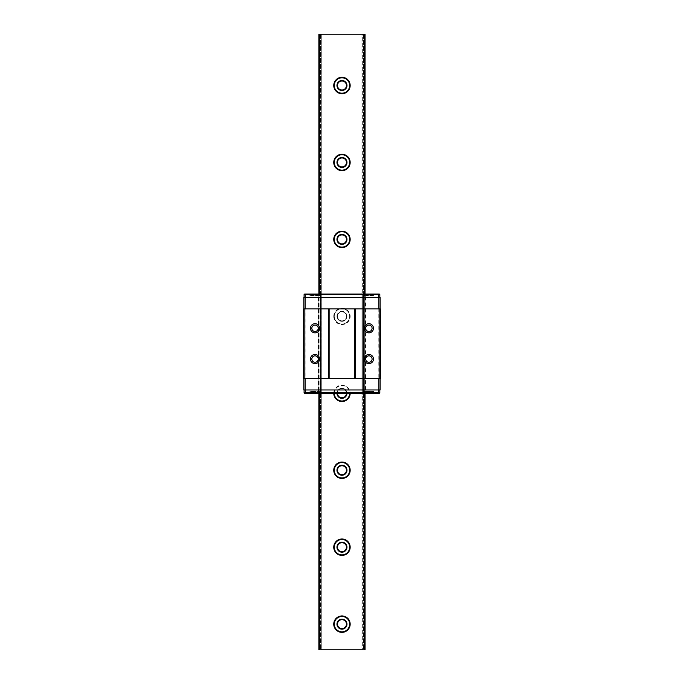<?xml version="1.0" encoding="UTF-8"?>
<svg xmlns="http://www.w3.org/2000/svg" width="684" height="684" viewBox="0 0 684 684"><rect width="100%" height="100%" fill="white"/><g stroke="black" fill="none" stroke-linecap="round" stroke-linejoin="round"><path stroke-width="0.51" stroke-dasharray="3.42 2.56" d="M314.777 294.034L309.895 294.034L314.777 294.034M369.146 294.034L374.02 294.034L369.146 294.034M379.834 294.548L379.321 294.034L304.602 294.034L304.089 294.548L305.261 294.548L305.261 297.369L378.662 297.369L365.29 297.369L365.29 294.548L379.834 294.548L379.834 297.369L378.662 297.369L379.834 297.369M364.281 295.83L373.635 295.83L364.281 295.83L364.281 294.034L364.281 393.3L374.02 393.3L363.537 393.3L363.537 294.034L364.888 294.034L363.324 294.034L363.537 393.3L361.939 393.3L365.042 393.3L365.042 294.034M362.665 294.034L361.939 294.034L362.665 294.034L362.665 393.3L362.665 294.034M305.474 294.034L305.261 294.548L318.633 294.548L318.633 297.369L305.261 297.369M318.872 294.034L318.872 393.3L318.872 294.034L318.872 393.3L318.872 294.034L318.872 393.035L305.261 392.787L305.261 389.966L304.089 389.966L380.099 389.966L380.099 297.369L378.816 297.369L378.816 389.966M380.432 308.911L380.432 378.423L380.432 308.911L380.432 378.423L379.928 378.423L380.441 308.911M303.824 378.423L303.824 308.911L303.568 378.423L380.099 378.423M380.099 308.911L303.824 308.911M364.281 294.034L364.281 393.3L318.872 393.026M365.564 389.966L365.564 297.369L378.816 297.369M303.824 297.369L303.824 389.966L305.107 389.966L305.107 297.369L303.824 297.369M318.633 297.369L305.107 297.369M318.368 297.369L318.368 389.966L305.107 389.966M320.599 393.3L321.984 393.3L320.386 393.3L320.599 294.034L320.599 393.3M321.258 343.667L321.258 393.3L321.258 343.667M319.035 393.3L320.386 393.3L319.035 393.3L319.035 294.034L319.035 393.3M311.818 328.277A3.206 3.206 0 0 1 315.025 325.071A3.206 3.206 0 0 1 318.231 328.277A3.206 3.206 0 0 1 315.025 331.483A3.206 3.206 0 0 1 311.818 328.277M365.683 328.277A3.206 3.206 0 0 1 368.89 325.071A3.206 3.206 0 0 1 372.096 328.277A3.206 3.206 0 0 1 368.89 331.483A3.206 3.206 0 0 1 365.683 328.277M313.999 295.317L311.434 295.317L313.999 295.317L313.999 294.419L311.314 294.291L318.231 294.291L311.314 294.291L315.666 294.291L313.999 294.419L313.999 295.317M318.111 295.317L315.546 295.317L318.111 295.317L318.111 294.419L315.546 294.419L318.111 294.419L318.111 295.317M368.385 295.317L365.82 295.317L368.385 295.317L368.385 294.419L365.683 294.291L372.618 294.291L365.683 294.291L370.053 294.291L368.385 294.419L368.385 295.317M372.481 295.317L369.916 295.317L372.481 295.317L372.481 294.419L369.916 294.419L372.481 294.419L372.481 295.317M315.546 295.317L315.546 294.419L315.546 295.317M311.434 295.317L311.434 294.419L311.434 295.317M369.916 295.317L369.916 294.419L369.916 295.317M365.82 295.317L365.82 294.419L365.82 295.317M314.777 294.291L310.536 294.291L314.777 294.291M369.146 294.291L373.378 294.291L369.146 294.291M319.266 295.83L310.279 295.83L319.266 295.83L319.266 294.548L310.279 294.548L319.009 294.291M369.146 295.83L374.02 295.83L369.146 295.83M304.089 297.369L304.089 294.548M378.662 297.369L378.449 294.034M365.042 393.3L379.321 393.3L379.834 392.787L379.834 389.966L378.662 389.966L379.834 389.966M305.474 393.3L305.261 392.787L304.089 392.787L304.602 393.3L318.872 393.3M314.777 393.3L309.895 393.3L314.777 393.3M318.368 389.966L318.633 392.787M318.633 389.966L305.261 389.966M318.231 359.057A3.206 3.206 0 0 0 315.025 355.851A3.206 3.206 0 0 0 311.818 359.057A3.206 3.206 0 0 0 315.025 362.263A3.206 3.206 0 0 0 318.231 359.057M372.096 359.057A3.206 3.206 0 0 0 368.89 355.851A3.206 3.206 0 0 0 365.683 359.057A3.206 3.206 0 0 0 368.89 362.263A3.206 3.206 0 0 0 372.096 359.057M315.546 392.017L311.434 392.017L315.546 392.017L315.666 393.043L318.231 393.043L311.314 393.043L318.231 393.043L315.546 392.915L315.546 392.017M369.916 392.017L365.82 392.017L369.916 392.017L370.053 393.043L372.618 393.043L365.683 393.043L372.618 393.043L369.916 392.915L369.916 392.017M313.999 392.017L313.999 392.915L311.434 392.915L313.999 392.915L313.999 392.017M311.434 392.017L311.434 392.915L311.434 392.017M318.111 392.017L318.111 392.915L318.111 392.017M368.385 392.017L368.385 392.915L365.82 392.915L368.385 392.915L368.385 392.017M365.82 392.017L365.82 392.915L365.82 392.017M372.481 392.017L372.481 392.915L372.481 392.017M314.777 393.043L310.536 393.043L314.777 393.043M369.146 393.043L373.378 393.043L369.146 393.043M319.009 393.043L310.279 392.787L319.266 392.787L319.266 391.504L310.279 391.504L319.266 391.504M373.378 393.043L364.657 392.787L373.635 392.787L373.635 391.504L364.657 391.504L373.635 391.504M369.146 391.504L374.02 391.504L369.146 391.504M304.089 389.966L304.089 392.787M379.834 392.787L365.29 392.787L365.29 389.966M378.662 389.966L378.449 393.3M334.271 85.5A7.695 7.695 0 0 1 345.813 78.84A7.695 7.695 0 0 1 345.813 92.16A7.695 7.695 0 0 1 334.271 85.5M346.455 85.5A4.489 4.489 0 0 1 341.966 89.989A4.489 4.489 0 0 1 337.477 85.5A4.489 4.489 0 0 1 341.966 81.011A4.489 4.489 0 0 1 346.455 85.5M346.968 85.5A5.002 5.002 0 0 0 339.461 81.165A5.002 5.002 0 0 0 339.461 89.835A5.002 5.002 0 0 0 346.968 85.5M334.271 162.45A7.695 7.695 0 0 1 345.813 155.79A7.695 7.695 0 0 1 345.813 169.11A7.695 7.695 0 0 1 334.271 162.45M346.455 162.45A4.489 4.489 0 0 1 341.966 166.939A4.489 4.489 0 0 1 337.477 162.45A4.489 4.489 0 0 1 341.966 157.961A4.489 4.489 0 0 1 346.455 162.45M346.968 162.45A5.002 5.002 0 0 0 339.461 158.115A5.002 5.002 0 0 0 339.461 166.785A5.002 5.002 0 0 0 346.968 162.45M334.271 239.4A7.695 7.695 0 0 1 345.813 232.74A7.695 7.695 0 0 1 345.813 246.06A7.695 7.695 0 0 1 334.271 239.4M346.455 239.4A4.489 4.489 0 0 1 341.966 243.889A4.489 4.489 0 0 1 337.477 239.4A4.489 4.489 0 0 1 341.966 234.911A4.489 4.489 0 0 1 346.455 239.4M346.968 239.4A5.002 5.002 0 0 0 339.461 235.065A5.002 5.002 0 0 0 339.461 243.735A5.002 5.002 0 0 0 346.968 239.4M337.477 316.35A4.489 4.489 0 0 0 344.206 320.24A4.489 4.489 0 0 0 344.206 312.46A4.489 4.489 0 0 0 337.477 316.35A4.489 4.489 0 0 1 341.966 311.861A4.489 4.489 0 0 1 346.455 316.35A4.489 4.489 0 0 1 341.966 320.839A4.489 4.489 0 0 1 337.477 316.35M336.964 316.35A5.002 5.002 0 0 1 344.462 312.015A5.002 5.002 0 0 1 344.462 320.685A5.002 5.002 0 0 1 336.964 316.35M334.271 316.35A7.695 7.695 0 0 1 345.813 309.69A7.695 7.695 0 0 1 345.813 323.01A7.695 7.695 0 0 1 334.271 316.35A7.695 7.695 0 0 0 345.813 323.01A7.695 7.695 0 0 0 345.813 309.69A7.695 7.695 0 0 0 334.271 316.35M346.968 316.35A5.002 5.002 0 0 0 339.461 312.015A5.002 5.002 0 0 0 339.461 320.685A5.002 5.002 0 0 0 346.968 316.35M333.758 316.35A8.208 8.208 0 0 1 346.07 309.245A8.208 8.208 0 0 1 346.07 323.455A8.208 8.208 0 0 1 333.758 316.35M346.455 393.3A4.489 4.489 0 0 0 341.966 388.811A4.489 4.489 0 0 0 337.477 393.3A4.489 4.489 0 0 1 341.966 388.811A4.489 4.489 0 0 1 346.455 393.3A4.489 4.489 0 0 1 341.966 397.789A4.489 4.489 0 0 1 337.477 393.3M336.964 393.3A5.002 5.002 0 0 1 341.966 388.298A5.002 5.002 0 0 1 346.968 393.3A5.002 5.002 0 0 0 339.461 388.965A5.002 5.002 0 0 0 339.461 397.635A5.002 5.002 0 0 0 346.968 393.3M334.271 393.3A7.695 7.695 0 0 1 345.813 386.64A7.695 7.695 0 0 1 345.813 399.96A7.695 7.695 0 0 1 334.271 393.3A7.695 7.695 0 0 1 341.966 385.605A7.695 7.695 0 0 1 349.661 393.3M333.758 393.3A8.208 8.208 0 0 1 341.966 385.092A8.208 8.208 0 0 1 350.174 393.3M334.271 470.25A7.695 7.695 0 0 1 345.813 463.59A7.695 7.695 0 0 1 345.813 476.91A7.695 7.695 0 0 1 334.271 470.25M346.455 470.25A4.489 4.489 0 0 1 341.966 474.739A4.489 4.489 0 0 1 337.477 470.25A4.489 4.489 0 0 1 341.966 465.761A4.489 4.489 0 0 1 346.455 470.25M346.968 470.25A5.002 5.002 0 0 0 339.461 465.915A5.002 5.002 0 0 0 339.461 474.585A5.002 5.002 0 0 0 346.968 470.25M334.271 547.2A7.695 7.695 0 0 1 345.813 540.54A7.695 7.695 0 0 1 345.813 553.86A7.695 7.695 0 0 1 334.271 547.2M346.455 547.2A4.489 4.489 0 0 1 341.966 551.689A4.489 4.489 0 0 1 337.477 547.2A4.489 4.489 0 0 1 341.966 542.711A4.489 4.489 0 0 1 346.455 547.2M346.968 547.2A5.002 5.002 0 0 0 339.461 542.865A5.002 5.002 0 0 0 339.461 551.535A5.002 5.002 0 0 0 346.968 547.2M364.016 34.2L318.872 34.2L318.872 649.8L365.042 649.8L361.939 649.8L365.042 649.8L365.042 34.2L362.665 34.2L362.665 649.8L362.665 34.2L361.939 34.2L365.042 34.2L365.042 649.8L365.042 34.2L364.016 34.2L364.016 649.8M346.968 624.15A5.002 5.002 0 0 0 339.461 619.815A5.002 5.002 0 0 0 339.461 628.485A5.002 5.002 0 0 0 346.968 624.15M319.907 34.2L319.907 649.8M318.872 34.2L318.872 649.8L318.872 34.2L321.258 34.2L321.258 649.8L321.258 34.2L321.976 34.2L318.872 34.2M337.477 624.15A4.489 4.489 0 0 1 341.966 619.661A4.489 4.489 0 0 1 346.455 624.15A4.489 4.489 0 0 1 341.966 628.639A4.489 4.489 0 0 1 337.477 624.15M334.271 624.15A7.695 7.695 0 0 1 345.813 617.49A7.695 7.695 0 0 1 345.813 630.81A7.695 7.695 0 0 1 334.271 624.15M319.65 393.3L319.65 391.504M320.386 393.3L320.386 294.034L320.386 393.3M364.888 393.3L364.888 294.034L364.888 393.3M363.324 393.3L363.324 294.034L363.324 393.3M369.146 294.548L364.657 294.548L369.146 294.548M364.888 34.2L364.888 649.8L364.888 34.2M363.537 34.2L363.537 649.8L363.537 34.2M363.324 34.2L363.324 649.8L363.324 34.2M319.035 34.2L319.035 649.8L319.035 34.2M320.386 34.2L320.386 649.8L320.386 34.2M320.599 34.2L320.599 649.8L320.599 34.2M379.928 308.911L379.928 378.423M321.984 393.3L321.984 294.034M361.939 393.3L361.939 294.034M310.545 294.291L310.279 295.83M364.923 294.291L364.657 295.83M373.378 294.291L373.635 295.83M319.65 295.83L319.65 294.034M309.895 295.83L309.895 294.034M374.02 295.83L374.02 294.034M310.545 393.043L310.279 391.504M364.923 393.043L364.657 391.504M309.895 391.504L309.895 393.3M364.281 391.504L364.281 393.3M374.02 391.504L374.02 393.3M361.939 34.2L361.939 649.8M321.976 34.2L321.976 649.8"/><path stroke-width="1.03" d="M305.261 297.369L305.261 294.548L304.089 294.548L304.602 294.034L379.321 294.034L379.834 294.548L378.662 294.548L378.662 297.369M303.568 308.911L303.568 378.423L304.85 378.423L304.85 308.911L303.568 308.911M319.599 328.277A4.574 4.574 0 0 1 312.742 332.236A4.574 4.574 0 0 1 312.742 324.319A4.574 4.574 0 0 1 319.599 328.277M379.15 308.911L379.15 378.423L380.432 378.423L380.432 308.911L328.371 308.911L328.371 378.423L304.85 378.423M328.371 308.911L304.85 308.911M319.599 359.057A4.574 4.574 0 0 0 312.742 355.099A4.574 4.574 0 0 0 312.742 363.016A4.574 4.574 0 0 0 319.599 359.057M329.132 308.911L329.132 378.423L328.371 378.423M354.782 308.911L354.782 378.423L329.132 378.423M355.56 308.911L355.56 378.423L354.782 378.423M373.464 328.277A4.574 4.574 0 0 1 366.607 332.236A4.574 4.574 0 0 1 366.607 324.319A4.574 4.574 0 0 1 373.464 328.277M379.15 378.423L355.56 378.423M373.464 359.057A4.574 4.574 0 0 0 366.607 355.099A4.574 4.574 0 0 0 366.607 363.016A4.574 4.574 0 0 0 373.464 359.057M380.099 378.423L380.099 389.966L378.816 389.966L378.816 378.423M380.099 308.911L380.099 297.369L378.816 297.369L378.816 308.911M305.107 378.423L305.107 389.966L303.824 389.966L303.824 378.423M305.107 308.911L305.107 297.369L303.824 297.369L303.824 308.911M318.231 328.277A3.206 3.206 0 0 0 313.426 325.498A3.206 3.206 0 0 0 313.426 331.056A3.206 3.206 0 0 0 318.231 328.277M372.096 328.277A3.206 3.206 0 0 0 367.291 325.498A3.206 3.206 0 0 0 367.291 331.056A3.206 3.206 0 0 0 372.096 328.277M305.107 297.369L378.816 297.369M304.089 294.548L304.089 297.369M378.449 294.034L378.662 294.548L305.261 294.548L305.474 294.034M379.834 297.369L379.834 294.548M304.089 392.787L379.834 392.787L379.321 393.3L304.602 393.3L304.089 392.787L304.089 389.966M318.231 359.057A3.206 3.206 0 0 1 313.426 361.836A3.206 3.206 0 0 1 313.426 356.279A3.206 3.206 0 0 1 318.231 359.057M372.096 359.057A3.206 3.206 0 0 1 367.291 361.836A3.206 3.206 0 0 1 367.291 356.279A3.206 3.206 0 0 1 372.096 359.057M305.107 389.966L378.816 389.966M305.261 389.966L305.474 393.3M378.449 393.3L378.662 389.966M379.834 389.966L379.834 392.787M337.477 85.5A4.489 4.489 0 0 0 344.206 89.39A4.489 4.489 0 0 0 344.206 81.61A4.489 4.489 0 0 0 337.477 85.5M336.964 85.5A5.002 5.002 0 0 1 344.462 81.165A5.002 5.002 0 0 1 344.462 89.835A5.002 5.002 0 0 1 336.964 85.5M334.271 85.5A7.695 7.695 0 0 0 345.813 92.16A7.695 7.695 0 0 0 345.813 78.84A7.695 7.695 0 0 0 334.271 85.5M333.758 85.5A8.208 8.208 0 0 1 346.07 78.395A8.208 8.208 0 0 1 346.07 92.605A8.208 8.208 0 0 1 333.758 85.5M337.477 162.45A4.489 4.489 0 0 0 344.206 166.34A4.489 4.489 0 0 0 344.206 158.56A4.489 4.489 0 0 0 337.477 162.45M336.964 162.45A5.002 5.002 0 0 1 344.462 158.115A5.002 5.002 0 0 1 344.462 166.785A5.002 5.002 0 0 1 336.964 162.45M334.271 162.45A7.695 7.695 0 0 0 345.813 169.11A7.695 7.695 0 0 0 345.813 155.79A7.695 7.695 0 0 0 334.271 162.45M333.758 162.45A8.208 8.208 0 0 1 346.07 155.345A8.208 8.208 0 0 1 346.07 169.555A8.208 8.208 0 0 1 333.758 162.45M337.477 239.4A4.489 4.489 0 0 0 344.206 243.29A4.489 4.489 0 0 0 344.206 235.51A4.489 4.489 0 0 0 337.477 239.4M336.964 239.4A5.002 5.002 0 0 1 344.462 235.065A5.002 5.002 0 0 1 344.462 243.735A5.002 5.002 0 0 1 336.964 239.4M334.271 239.4A7.695 7.695 0 0 0 345.813 246.06A7.695 7.695 0 0 0 345.813 232.74A7.695 7.695 0 0 0 334.271 239.4M333.758 239.4A8.208 8.208 0 0 1 346.07 232.295A8.208 8.208 0 0 1 346.07 246.505A8.208 8.208 0 0 1 333.758 239.4M337.477 393.3A4.489 4.489 0 0 0 341.966 397.789A4.489 4.489 0 0 0 346.455 393.3M346.968 393.3A5.002 5.002 0 0 1 341.966 398.302A5.002 5.002 0 0 1 336.964 393.3M334.271 393.3A7.695 7.695 0 0 0 341.966 400.995A7.695 7.695 0 0 0 349.661 393.3M350.174 393.3A8.208 8.208 0 0 1 341.966 401.508A8.208 8.208 0 0 1 333.758 393.3M337.477 470.25A4.489 4.489 0 0 0 344.206 474.14A4.489 4.489 0 0 0 344.206 466.36A4.489 4.489 0 0 0 337.477 470.25M336.964 470.25A5.002 5.002 0 0 1 344.462 465.915A5.002 5.002 0 0 1 344.462 474.585A5.002 5.002 0 0 1 336.964 470.25M334.271 470.25A7.695 7.695 0 0 0 345.813 476.91A7.695 7.695 0 0 0 345.813 463.59A7.695 7.695 0 0 0 334.271 470.25M333.758 470.25A8.208 8.208 0 0 1 346.07 463.145A8.208 8.208 0 0 1 346.07 477.355A8.208 8.208 0 0 1 333.758 470.25M337.477 547.2A4.489 4.489 0 0 0 344.206 551.09A4.489 4.489 0 0 0 344.206 543.31A4.489 4.489 0 0 0 337.477 547.2M336.964 547.2A5.002 5.002 0 0 1 344.462 542.865A5.002 5.002 0 0 1 344.462 551.535A5.002 5.002 0 0 1 336.964 547.2M334.271 547.2A7.695 7.695 0 0 0 345.813 553.86A7.695 7.695 0 0 0 345.813 540.54A7.695 7.695 0 0 0 334.271 547.2M333.758 547.2A8.208 8.208 0 0 1 346.07 540.095A8.208 8.208 0 0 1 346.07 554.305A8.208 8.208 0 0 1 333.758 547.2M365.042 294.034L365.042 34.2L318.872 34.2L318.872 294.034M318.872 393.3L318.872 649.8L365.051 649.8L365.042 393.3M333.758 624.15A8.208 8.208 0 0 1 346.07 617.045A8.208 8.208 0 0 1 346.07 631.255A8.208 8.208 0 0 1 333.758 624.15M337.477 624.15A4.489 4.489 0 0 0 344.206 628.04A4.489 4.489 0 0 0 344.206 620.26A4.489 4.489 0 0 0 337.477 624.15M336.964 624.15A5.002 5.002 0 0 1 344.462 619.815A5.002 5.002 0 0 1 344.462 628.485A5.002 5.002 0 0 1 336.964 624.15M334.271 624.15A7.695 7.695 0 0 0 345.813 630.81A7.695 7.695 0 0 0 345.813 617.49A7.695 7.695 0 0 0 334.271 624.15M319.65 34.2L319.65 294.034M319.65 393.3L319.65 649.8M364.281 34.2L364.281 294.034M364.281 393.3L364.281 649.8"/></g></svg>
